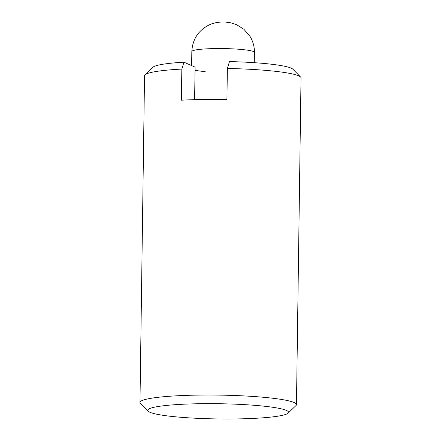 <?xml version="1.0" encoding="UTF-8"?>
<svg xmlns="http://www.w3.org/2000/svg" width="441" height="441" viewBox="0 0 441 441"><rect width="100%" height="100%" fill="white"/><g stroke="black" fill="none" stroke-linecap="round" stroke-linejoin="round"><path stroke-width="0.66" d="M227.363 68.465A78.25 8.462 0.8 0 1 300.575 77.015L292.901 69.22A70.428 7.613 0.8 0 0 229.485 61.58L227.363 68.465L226.933 99.578A78.25 8.462 -179.2 0 0 181.4 100.19L181.835 69.072L183.952 62.187L195.082 67.131L194.624 99.666M205.164 71.613A31.3 3.385 0.8 0 1 195.038 70.229M148.099 411.177A70.428 7.613 0.8 0 1 218.218 403.713A70.428 7.613 0.8 0 1 288.1 413.134A70.428 7.613 0.8 0 1 235.262 418.95A70.428 7.613 0.8 0 1 148.099 411.177L140.425 403.383A78.25 8.462 0.8 0 1 139.973 402.457L144.538 75.753A78.25 8.462 0.8 0 1 145.012 74.843L152.9 67.264A70.428 7.613 0.8 0 1 183.952 62.187M145.012 74.843A78.25 8.462 0.8 0 1 181.835 69.072M300.575 77.015A78.25 8.462 0.8 0 1 301.027 77.941L296.462 404.64A78.25 8.462 0.8 0 1 295.988 405.555L288.1 413.134M139.973 402.457A78.25 8.462 0.8 0 1 218.339 395.092A78.25 8.462 0.8 0 1 296.462 404.64M191.829 51.52A31.3 3.385 0.8 0 1 219.309 48.543A31.3 3.385 0.8 0 1 253.481 51.553A31.3 3.385 0.8 0 1 254.424 52.391C254.496 46.718 253.024 41.371 250.003 36.366L243.867 29.238L236.723 24.762L231.508 22.993C224.684 21.664 224.111 22.199 222.937 22.05C222.104 22.1 216.702 21.741 209.828 24.591C198.516 30.104 192.519 39.078 191.829 51.52L191.637 65.599M254.281 62.688L254.424 52.391"/></g></svg>
